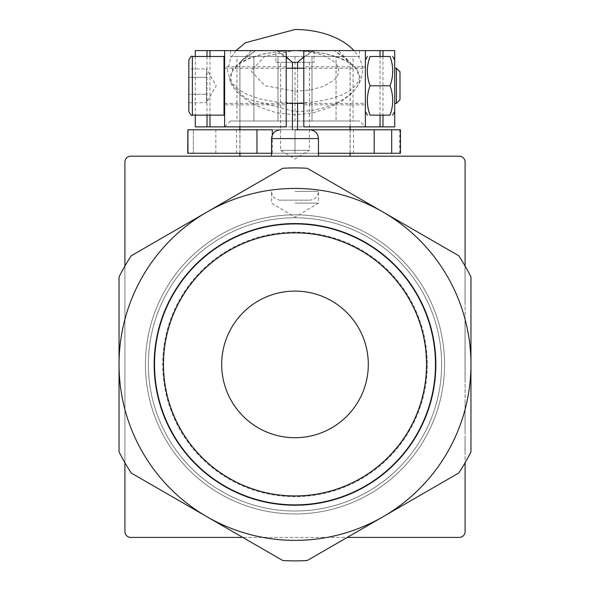 <?xml version="1.0" encoding="UTF-8"?>
<svg xmlns="http://www.w3.org/2000/svg" width="590" height="590" viewBox="0 0 590 590"><rect width="100%" height="100%" fill="white"/><g stroke="black" fill="none" stroke-linecap="round" stroke-linejoin="round"><path stroke-width="0.44" stroke-dasharray="2.95 2.21" d="M193.328 129.793L187.709 129.793L187.709 153.253L215.822 153.253L187.709 153.253L187.709 129.793L215.822 129.793L193.328 129.793L193.328 153.253L193.328 129.793M400.448 153.253L187.937 153.253M318.46 153.253L272.307 153.253L272.307 134.999M271.54 153.253L272.307 153.253M295 153.253L295 129.793L295 153.253L353.476 153.253L236.524 153.253L295 153.253L295 129.793L236.524 129.793L353.476 129.793L272.307 129.793M399.74 153.253L399.74 129.793L187.937 129.793M399.74 129.793L400.448 129.793M236.524 153.253L236.524 129.793M353.476 153.253L353.476 129.793M365.38 104.865L365.38 66.744L365.38 104.865L303.798 104.865L303.798 66.744L303.798 104.865M365.38 85.808L365.38 59.996L365.38 85.808M394.71 85.808L394.71 59.996L394.71 85.808M370.033 85.808C366.501 76.029 366.501 66.257 370.033 56.478L390.056 56.478C393.589 66.257 393.589 76.029 390.056 85.808C393.589 95.58 393.589 105.359 390.056 115.131L370.033 115.131C366.501 105.359 366.501 95.58 370.033 85.808L390.056 85.808M239.931 126.865L239.931 120.994L236.937 120.994L253.943 120.994L239.931 120.994L239.931 62.348L246.613 56.478L253.943 56.478L253.943 120.994L312.007 120.994L303.798 120.994L303.798 56.846L304.256 56.478L277.993 56.478L286.202 56.846L286.202 120.994L230.483 120.994L359.517 120.994L303.798 120.994L303.798 126.865L365.38 126.865L224.62 126.865L224.62 50.615L195.29 50.615M286.202 126.865L286.202 120.994L253.943 120.994L253.943 56.478L277.993 56.478L236.937 56.478L236.937 120.994M236.937 56.478L246.613 56.478L255.64 50.615L276.717 50.615L286.202 56.846M303.798 56.846L313.283 50.615L334.36 50.615L343.387 56.478L350.069 62.348L350.069 120.994L312.007 120.994L353.063 120.994L350.069 120.994L350.069 126.865M353.063 56.478L336.057 56.478L353.063 56.478L353.063 120.994M394.71 126.865L195.29 126.865M350.069 156.188L292.426 156.188L350.069 156.188L350.069 62.348L334.36 50.615L303.798 50.615L303.798 56.478L359.517 56.478L230.483 56.478L286.202 56.478L286.202 50.615L255.64 50.615L239.931 62.348L239.931 156.188L292.426 156.188L239.931 156.188M286.202 104.865L286.202 66.744L286.202 104.865L224.62 104.865L224.62 66.744L224.62 104.865M277.993 120.994L277.993 56.478L277.993 120.994M253.943 56.478L253.943 120.994L253.943 56.478M295 91.236L310.738 89.886L323.814 86.236L334.442 79.812L337.392 76.154L338.771 72.349L338.66 68.816L337.178 65.254L333.247 60.917L323.121 55.305L310.03 51.832L295 50.615L264.77 56.168L251.111 71.029L264.903 85.698L295 91.236L295 103.154L313.563 102.048L329.714 99.039L341.964 94.924L350.726 90.145L356.507 84.783L358.514 81.324L359.362 77.275L356.567 69.421L349.951 63.373L339.796 58.13L326.454 54.022L311.004 51.455L295 50.615L311.004 51.433L326.447 53.882L339.766 57.717L349.966 62.599L356.847 68.506L360.188 77.312L359.354 82.401L357.149 86.885L350.851 94.179L341.551 101.192L328.969 107.756L312.958 112.889L295 114.888L276.644 112.808L260.655 107.601L247.933 100.868L238.567 93.64L232.482 86.273L230.705 82.534L229.82 77.474L232.733 69.059L239.385 63.027L249.548 57.982L263.052 54L278.709 51.47L295 50.615L278.701 51.485L263.037 54.14L249.511 58.417L239.4 63.816L233.057 69.952L230.638 77.408L231.531 81.435L233.153 84.318L238.736 89.761L247.542 94.702L259.917 98.943L276.031 101.996L295 103.154L295 114.888M207.024 56.478L207.024 115.131M394.71 50.615L365.38 50.615L365.38 126.865L359.517 120.994M230.483 50.615L359.517 50.615L230.483 50.615L230.483 56.478M336.057 56.478L312.007 56.478L336.057 56.478L336.057 120.994L336.057 56.478M312.007 56.478L312.007 120.994L312.007 56.478M295 56.478L295 120.994M382.976 56.478L382.976 115.131M236.044 50.615L230.668 58.218L227.556 70.291L230.697 82.954L245.403 98.383L295 111.613A67.452 41.057 0 0 0 353.956 50.615M292.426 129.793L292.426 62.348L276.717 50.615L313.283 50.615L297.574 62.348L297.574 129.793M297.574 103.397L297.574 68.211M350.069 129.793L350.069 153.253M318.46 156.188L271.54 156.188L318.46 156.188M221.685 364.399A73.315 73.315 0 0 1 331.654 300.907A73.315 73.315 0 0 1 331.654 427.89A73.315 73.315 0 0 1 221.685 364.399M295 505.46A141.054 141.054 0 0 1 172.841 293.872A141.054 141.054 0 0 1 417.16 293.872A141.054 141.054 0 0 1 295 505.46A141.054 141.054 0 0 1 172.841 293.872A141.054 141.054 0 0 1 417.16 293.872A141.054 141.054 0 0 1 295 505.46M295 495.925A131.526 131.526 0 0 1 181.093 298.636A131.526 131.526 0 0 1 408.907 298.636A131.526 131.526 0 0 1 295 495.925A131.526 131.526 0 0 1 181.093 298.636A131.526 131.526 0 0 1 408.907 298.636A131.526 131.526 0 0 1 295 495.925M295 504.87A140.472 140.472 0 0 0 416.651 294.167A140.472 140.472 0 0 0 173.349 294.167A140.472 140.472 0 0 0 295 504.87M307.257 560.5L458.703 473.062A196.485 196.485 0 0 0 470.953 451.837L470.953 364.399A175.953 175.953 0 0 1 207.024 516.781A175.953 175.953 0 0 1 119.047 364.399L119.047 276.961A196.485 196.485 0 0 1 131.297 255.736L282.743 168.298A196.485 196.485 0 0 1 307.257 168.298A196.485 196.485 0 0 0 282.743 168.298A196.485 196.485 0 0 1 307.257 168.298L458.703 255.736A196.485 196.485 0 0 1 470.953 276.961A196.485 196.485 0 0 0 458.703 255.736L382.976 212.017A175.953 175.953 0 0 1 470.953 364.399L470.953 276.961A196.485 196.485 0 0 0 458.703 255.736L382.976 212.017A175.953 175.953 0 0 0 207.024 212.017L131.297 255.736A196.485 196.485 0 0 0 119.047 276.961A196.485 196.485 0 0 1 131.297 255.736L207.024 212.017A175.953 175.953 0 0 0 119.047 364.399L119.047 451.837A196.485 196.485 0 0 0 131.297 473.062A196.485 196.485 0 0 1 119.047 451.837A196.485 196.485 0 0 0 131.297 473.062L282.743 560.5A196.485 196.485 0 0 0 307.257 560.5A196.485 196.485 0 0 1 282.743 560.5A196.485 196.485 0 0 0 307.257 560.5L458.703 473.062A196.485 196.485 0 0 0 470.953 451.837A196.485 196.485 0 0 1 458.703 473.062L347.23 537.424L242.77 537.424L131.297 473.062L282.743 560.5M148.37 364.399A146.63 146.63 0 0 0 368.315 491.382A146.63 146.63 0 0 0 368.315 237.416A146.63 146.63 0 0 0 148.37 364.399A146.63 146.63 0 0 0 368.315 491.382A146.63 146.63 0 0 0 368.315 237.416A146.63 146.63 0 0 0 148.37 364.399A146.63 146.63 0 0 1 368.315 237.416A146.63 146.63 0 0 1 368.315 491.382A146.63 146.63 0 0 1 148.37 364.399A146.63 146.63 0 0 1 368.315 237.416A146.63 146.63 0 0 1 368.315 491.382A146.63 146.63 0 0 1 148.37 364.399M295 223.344A141.054 141.054 0 0 0 172.841 434.926A141.054 141.054 0 0 0 417.16 434.926A141.054 141.054 0 0 0 295 223.344A141.054 141.054 0 0 0 172.841 434.926A141.054 141.054 0 0 0 417.16 434.926A141.054 141.054 0 0 0 295 223.344M295 232.873A131.526 131.526 0 0 0 181.093 430.162A131.526 131.526 0 0 0 408.907 430.162A131.526 131.526 0 0 0 295 232.873M119.047 276.961L119.047 451.837M470.953 451.837L470.953 276.961M465.031 450.517L465.09 437.323L465.09 450.517M465.031 408.236L465.031 430.051L465.09 408.236M465.031 430.051L465.09 403.663L465.031 430.051M465.09 242.992L465.09 295.192C465.09 321.085 465.09 277.455 465.09 295.192L465.09 242.992M465.031 238.301L465.09 295.192L465.031 238.301M465.031 322.17L465.09 379.06L465.09 322.17C465.09 302.286 465.09 348.292 465.09 322.17L465.031 379.06L465.031 322.17C465.031 302.286 465.031 348.292 465.031 322.17L465.031 368.507L465.031 322.17M465.031 409.195L465.031 416.813L465.09 409.195M465.031 430.272L465.031 414.785L465.09 430.272M465.031 295.192C465.031 321.085 465.031 277.455 465.031 295.192L465.031 248.855L465.031 295.192M465.031 411.127L465.031 414.962L465.09 411.127M465.09 419.416L465.031 409.106L465.09 419.416M465.031 408.929L465.031 419.755L465.09 408.929M465.031 438.141L465.031 443.916L465.09 438.141M465.031 450.782L465.031 441.069L465.09 450.782M465.031 449.787L465.031 445.929L465.031 449.787M465.031 442.072L465.031 445.929L465.031 442.072M465.09 531.553L465.09 162.051A5.863 5.863 0 0 0 459.226 156.188L130.774 156.188A5.863 5.863 0 0 0 124.91 162.051L124.91 531.553A5.863 5.863 0 0 0 130.774 537.424L459.226 537.424A5.863 5.863 0 0 0 465.09 531.553M465.09 266.038L465.09 462.759M145.442 364.399A149.558 149.558 0 0 1 369.783 234.879A149.558 149.558 0 0 1 369.783 493.926A149.558 149.558 0 0 1 145.442 364.399A149.558 149.558 0 0 1 369.783 234.879A149.558 149.558 0 0 1 369.783 493.926A149.558 149.558 0 0 1 145.442 364.399A149.558 149.558 0 0 1 369.783 234.879A149.558 149.558 0 0 1 369.783 493.926A149.558 149.558 0 0 1 145.442 364.399A149.558 149.558 0 0 0 369.783 493.926A149.558 149.558 0 0 0 369.783 234.879A149.558 149.558 0 0 0 145.442 364.399M124.91 462.759L124.91 266.038M309.418 62.348L309.418 150.325L280.582 150.325L309.418 150.325L295 158.99L280.582 150.325L280.582 62.348L309.418 62.348L280.582 62.348M275.936 62.348L314.064 62.348L275.936 62.348L275.936 50.615L314.064 50.615L275.936 50.615M239.931 153.253L239.931 129.793M292.426 68.211L292.426 103.397M334.36 50.615L338.402 50.615L334.36 50.615M255.64 50.615L251.598 50.615L255.64 50.615M297.574 62.348L292.426 62.348M396.392 103.397L396.392 68.211M224.03 115.131L224.03 56.478M399.983 71.81L399.983 99.806M188.844 111.613L188.844 68.875L188.844 77.342L188.844 68.875L206.434 68.875L206.434 94.275L188.844 94.275L188.844 102.734L206.434 102.734L206.434 94.275L206.434 102.734L216.213 85.808L206.434 68.875L206.434 77.342L188.844 77.342L188.844 94.275L206.434 94.275L206.434 77.342L188.844 77.342M295 191.381L318.46 191.381L295 191.381M295 203.107L318.46 203.107L295 203.107M280.339 200.172C274.992 199.656 272.064 196.721 271.54 191.381L271.54 203.107L295 217.208L318.46 203.107L318.46 191.381C317.936 196.721 315.008 199.656 309.661 200.172L280.339 200.172L309.661 200.172M209.959 56.478L209.959 115.131M380.041 115.131L380.041 56.478M318.46 138.591L271.54 138.591M295 496.662A132.256 132.256 0 0 1 180.459 298.267A132.256 132.256 0 0 1 409.541 298.267A132.256 132.256 0 0 1 295 496.662M295 232.143A132.256 132.256 0 0 0 180.459 430.53A132.256 132.256 0 0 0 409.541 430.53A132.256 132.256 0 0 0 295 232.143M224.62 85.808L224.62 68.211L224.62 85.808M192.362 56.478L192.362 115.131M215.822 153.253L215.822 129.793M230.483 120.994L224.62 126.865M297.087 50.629L295 50.615M301.365 50.747L308.843 51.242M280.943 51.264L288.532 50.747M365.38 66.744L303.798 66.744M286.202 66.744L224.62 66.744M359.517 50.615L359.517 56.478M195.29 56.478L195.29 115.131M314.064 50.615L314.064 62.348M350.136 153.253L350.136 129.793M350.136 126.865L350.136 62.348L338.402 50.615M239.865 153.253L239.865 129.793M239.865 126.865L239.865 62.348L251.598 50.615M224.62 103.397L286.202 103.397M303.798 103.397L365.38 103.397M224.62 68.211L286.202 68.211M303.798 68.211L365.38 68.211"/><path stroke-width="0.89" d="M391.694 153.253L400.448 153.253L400.448 129.793L391.694 129.793L391.694 153.253L318.46 153.253M187.937 153.253L187.937 129.793L187.709 153.253L271.54 153.253M374.178 153.253L374.178 129.793L391.694 129.793M187.937 129.793L256.952 129.793L256.952 153.253M272.307 134.999L272.307 129.793L256.952 129.793M295 129.793L374.178 129.793M380.041 56.478L380.041 50.615L394.71 50.615L394.71 111.613L392.675 115.131M370.033 56.478C366.501 56.478 366.501 56.478 370.033 56.478C366.501 56.478 366.501 56.478 370.033 56.478C366.501 66.257 366.501 76.029 370.033 85.808C366.501 95.58 366.501 105.359 370.033 115.131C366.501 115.131 366.501 115.131 370.033 115.131C366.501 115.131 366.501 115.131 370.033 115.131L390.056 115.131C393.589 105.359 393.589 95.58 390.056 85.808C393.589 76.029 393.589 66.257 390.056 56.478C393.589 56.478 393.589 56.478 390.056 56.478C393.589 56.478 393.589 56.478 390.056 56.478L370.033 56.478M390.056 115.131C393.589 115.131 393.589 115.131 390.056 115.131C393.589 115.131 393.589 115.131 390.056 115.131M370.033 85.808L390.056 85.808M286.202 126.865L224.62 126.865L286.202 126.865L286.202 50.615L209.959 50.615L209.959 56.478M195.29 115.131L195.29 126.865L224.62 126.865L224.62 50.615L365.38 50.615L365.38 126.865L394.71 126.865L394.71 111.613M380.041 50.615L303.798 50.615L303.798 126.865L365.38 126.865M195.29 56.478L195.29 50.615L209.959 50.615M207.024 50.615L207.024 56.478M207.024 115.131L207.024 126.865M382.976 50.615L382.976 56.478M382.976 115.131L382.976 126.865M353.956 50.615A67.452 41.057 0 0 0 295 29.5L245.337 42.775L236.044 50.615M297.574 68.211L297.574 62.348L303.798 56.846M297.574 129.793L297.574 103.397M350.069 126.865L350.069 129.793M350.069 153.253L350.069 156.188M271.54 156.188L271.54 138.591L318.46 138.591L318.46 156.188M124.91 462.759L124.91 531.553A5.863 5.863 0 0 0 130.774 537.424L242.77 537.424L282.743 560.5L131.297 473.062A196.485 196.485 0 0 1 119.047 451.837L119.047 276.961A196.485 196.485 0 0 1 131.297 255.736L282.743 168.298A196.485 196.485 0 0 1 307.257 168.298L458.703 255.736A196.485 196.485 0 0 1 470.953 276.961L470.953 451.837A196.485 196.485 0 0 1 458.703 473.062L382.976 516.781A175.953 175.953 0 0 0 470.953 364.399L470.953 451.837M465.09 462.759L465.09 531.553A5.863 5.863 0 0 1 459.226 537.424L347.23 537.424L307.257 560.5A196.485 196.485 0 0 1 282.743 560.5M221.685 364.399A73.315 73.315 0 0 0 331.654 427.89A73.315 73.315 0 0 0 331.654 300.907A73.315 73.315 0 0 0 221.685 364.399M295 232.873A131.526 131.526 0 0 0 181.093 430.162A131.526 131.526 0 0 0 408.907 430.162A131.526 131.526 0 0 0 295 232.873M295 223.927A140.472 140.472 0 0 1 416.651 434.638A140.472 140.472 0 0 1 173.349 434.638A140.472 140.472 0 0 1 295 223.927M119.047 451.837L119.047 276.961M470.953 276.961L470.953 364.399A175.953 175.953 0 0 0 207.024 212.017A175.953 175.953 0 0 0 207.024 516.781A175.953 175.953 0 0 0 382.976 516.781L307.257 560.5M124.91 266.038L124.91 162.051A5.863 5.863 0 0 1 130.774 156.188L459.226 156.188A5.863 5.863 0 0 1 465.09 162.051L465.09 266.038M239.931 156.188L239.931 153.253M239.931 129.793L239.931 126.865M286.202 56.846L292.426 62.348L292.426 68.211M292.426 103.397L292.426 129.793M292.426 62.348L297.574 62.348M394.71 68.211L396.392 68.211L396.392 103.397L394.71 103.397M192.362 56.478L224.03 56.478L224.03 115.131L192.362 115.131L192.362 56.478C191.735 55.489 190.563 56.662 188.844 59.996L188.844 111.613C190.614 114.962 191.787 116.134 192.362 115.131M396.392 103.397L399.983 99.806L399.983 71.81L396.392 68.211M188.844 68.875L188.844 59.996M188.844 102.734L188.844 77.342M209.959 115.131L209.959 126.865M380.041 126.865L380.041 115.131M365.38 111.613L367.415 115.131M365.38 59.996L367.415 56.478M394.71 59.996L392.675 56.478M318.46 138.591C317.936 133.252 315.008 130.316 309.661 129.793M271.54 138.591C272.064 133.252 274.992 130.316 280.339 129.793M350.136 156.188L350.136 153.253M350.136 129.793L350.136 126.865M239.865 156.188L239.865 153.253M239.865 129.793L239.865 126.865M224.62 103.397L224.03 103.988M224.62 68.211L224.03 67.621M286.202 103.397L303.798 103.397M286.202 68.211L303.798 68.211"/></g></svg>
